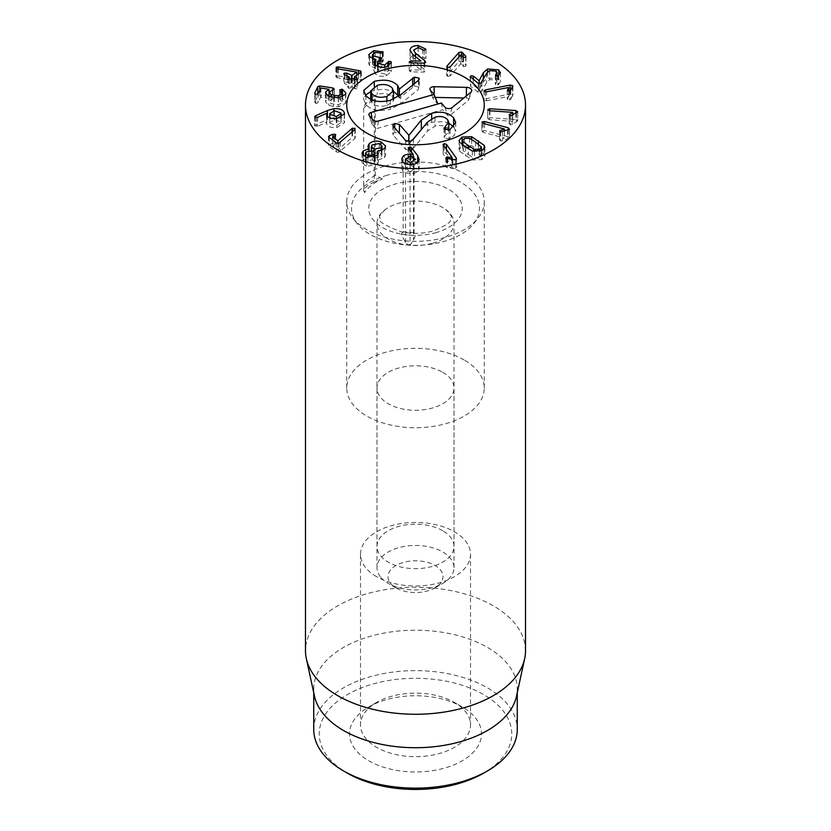 <?xml version="1.0" encoding="UTF-8"?>
<svg xmlns="http://www.w3.org/2000/svg" width="831" height="831" viewBox="0 0 831 831"><rect width="100%" height="100%" fill="white"/><g stroke="black" fill="none" stroke-linecap="round" stroke-linejoin="round"><path stroke-width="0.62" stroke-dasharray="4.16 3.12" d="M481.897 82.217L481.897 91.202L486.665 82.29L489.646 79.62L496.055 80.098L497.021 81.635L495.588 84.669L498.486 84.648L500.449 81.739L498.735 78.883L487.517 77.958L483.341 81.729L479.144 89.675L473.234 85.011L470.855 84.804L470.481 86.175L478.22 92.283L480.536 92.521L481.897 91.202M489.646 70.635L489.646 79.62M496.055 71.113L496.055 80.098M495.795 75.829L495.588 84.669L495.588 75.683M498.486 75.663L498.486 84.648M498.735 75.496L498.735 78.883M483.341 79.516L483.341 81.729M479.217 83.702L479.217 89.644M479.144 83.692L479.144 89.675M470.097 76.597L470.481 86.175L470.481 77.19M478.22 83.297L478.22 92.283M486.499 100.79L508.686 96.479L507.326 99.575L509.486 100.136L510.733 99.346L512.769 94.692L510.172 94.059L485.387 98.879L484.078 100.187L486.499 100.79L486.499 91.805M508.686 87.494L508.686 96.479M508.717 91.223L508.717 96.521M507.346 90.61L507.326 99.575L507.326 90.589M509.486 91.15L509.486 100.136M512.571 87.213L512.571 96.188L512.769 86.85M510.172 90.922L510.172 94.059M485.387 91.867L485.387 98.879M483.985 90.88L484.078 100.187L484.078 91.202M489.469 110.741L489.469 119.726L512.717 121.336L509.174 123.912L509.174 114.927M512.706 121.388L512.706 115.291L512.717 121.336M509.642 115.602L509.642 123.258M509.185 115.031L509.185 123.798L510.712 124.847L512.426 124.442L517.723 120.744L517.744 111.603M510.712 115.862L510.712 124.847M516.435 113.068L516.435 122.053M515.864 113.411L515.864 119.529L489.895 117.722L487.724 118.729L487.724 109.744M517.723 111.77L517.723 120.744L515.864 119.529M489.895 110.772L489.895 117.722M487.735 109.879L487.735 118.584L489.469 119.726M483.05 123.383L483.05 132.358L504.365 137.956L499.545 140.096L499.545 131.111M504.365 131.288L504.365 137.956M504.324 131.298L504.324 138.008M500.428 131.911L500.428 139.255M499.701 131.495L499.701 139.681L500.615 140.948L502.454 140.865L509.445 138.268L509.632 128.815M500.615 131.963L500.615 140.948M507.533 130.301L507.533 139.286M508.302 130.041L508.302 136.772L484.494 130.529L481.814 131.402L481.814 122.417M509.445 129.283L509.445 138.268L508.302 136.772M484.494 123.757L484.494 130.529M481.99 122.822L481.99 130.966L483.05 132.358M405.424 168.132L410.223 171.55L415.604 168.444L410.826 165.057L405.424 168.132L405.424 159.147M410.223 164.538L410.223 171.55M410.826 156.072L410.826 165.057M408.478 148.458L408.478 157.443L413.246 163.52L410.337 163.073C405.435 163.073 402.609 164.683 401.861 167.924L401.84 159.303M408.25 147.939L408.478 157.443L408.25 156.799L409.953 155.885L411.48 156.55L415.604 161.9M413.246 156.488L413.246 163.52M413.184 156.457L413.184 163.562M410.337 156.072L410.337 163.073M401.861 159.645L401.861 167.924C401.986 171.394 404.718 173.253 410.047 173.513C415.427 173.575 418.471 171.924 419.177 168.537L419.188 159.272M419.177 159.552L419.177 168.537L416.611 163.198M417.661 162.45L417.661 164.569M366.201 161.006L365.557 162.419L367.904 164.652L374.095 163.478L374.75 162.045L372.433 159.832L366.201 161.006L366.201 152.021M367.904 157.797L367.904 164.652M374.095 157.402L374.095 163.478M372.433 150.847L372.433 159.832M374.064 158.108L381.2 156.737L382 155.023L379.331 152.509L372.143 153.901L371.353 155.584L374.064 158.108L374.064 151.689M381.2 150.65L381.2 156.737M379.331 143.524L379.331 152.509M372.143 144.916L372.143 153.901M369.078 152.821L369.068 157.651L363.095 159.978L361.973 162.409L366.274 166.377L377.284 164.424L378.271 162.315L377.409 160.269L384.421 157.641L385.636 155.044L380.951 150.785C375.965 149.435 372.008 150.11 369.078 152.821L367.925 155.262L369.068 157.651M369.026 150.629L369.026 157.703M363.095 155.719L363.095 159.978M366.274 157.391L366.274 166.377M377.284 155.439L377.284 164.424M377.367 155.345L377.367 160.321M377.409 151.294L377.409 160.269M384.421 148.656L384.421 157.641M380.951 144.303L380.951 150.785M352.022 132.046L352.022 137.468L337.937 149.777L332.784 145.799L334.779 144.781L335.381 143.358L332.826 143.233L329.284 144.719L328.889 146.079L336.306 151.969L338.923 152.208L354.92 138.497L354.941 137.292L352.022 137.468M337.937 143.472L337.937 149.777M337.843 143.472L337.843 149.819M332.784 140.19L332.867 136.596M335.703 134.913L335.703 143.888L335.381 135.463M328.505 136.502L328.505 145.487L328.889 137.094M336.306 142.984L336.306 151.969M340.43 142.184L340.43 151.169M354.92 129.511L354.92 138.497L354.941 129.491M450.142 66.906L450.142 75.891L460.758 63.842L463.532 66.605L465.765 66.137L465.692 65.067L461.517 60.923L458.889 61.515L446.756 75.59L446.756 66.605M460.758 54.856L460.758 63.842M460.831 54.877L460.831 63.862M462.815 57.183L462.815 66.168M463.532 57.619L463.532 66.605M465.765 57.152L465.765 66.137L465.692 57.225M463.189 57.474L463.189 62.065M458.889 56.986L458.889 61.515M447.026 67.134L447.026 74.977L447.68 76.442L450.142 75.891M424.755 63.021L424.755 69.742L415.448 62.117L413.62 59.126L418.18 56.487L424.174 59.5L425.95 58.544L418.159 54.524C413.069 54.68 410.358 56.196 410.036 59.084L410.036 50.265M412.654 54.316L412.654 63.291L420.985 70.074L410.971 69.918L409.226 70.884L410.888 71.892L423.987 72.079L425.732 71.175L424.755 69.742M413.62 55.085L413.62 59.24L413.62 55.085M418.18 47.512L418.18 56.487M422.595 49.652L422.595 58.637M425.908 49.777L425.95 58.544L425.95 49.559M418.159 47.512L418.159 54.524M410.036 50.421L410.036 59.084L412.654 63.291M420.985 70.074L420.985 63.052L420.995 70.022M409.226 70.884L409.226 61.93M423.987 63.104L423.987 72.079M391.089 63.644L391.089 70.791L388.887 70.303L384.701 74.063L378.115 72.401L377.513 70.884L381.751 66.916L372.963 64.953L372.444 63.634L375.176 61.39L382.281 62.169L383.101 60.933L373.68 59.614L368.798 63.603L369.618 65.701L375.477 68.329L373.971 70.999L374.833 73.221C377.388 76.047 381.138 76.919 386.093 75.86L391.308 71.58L391.089 70.791M391.287 62.927L391.287 71.248M388.887 65.836L388.887 70.303M387.869 66.293L387.869 71.362M384.701 67.155L384.701 74.063M378.115 66.573L378.115 72.401M380.629 59.302L380.629 68.287M381.938 58.399L381.751 66.916M379.289 59.77L379.289 66.48M372.963 58.824L372.963 64.953M375.176 52.405L375.176 61.39M380.286 52.893L380.286 61.878M383.268 52.363L383.268 61.349L383.101 52.758M382.572 53.091L382.572 60.486M373.68 52.966L373.68 59.614M369.618 56.716L369.618 65.701M375.446 59.302L375.446 68.287M375.477 64.943L375.477 68.329M374.833 64.247L374.833 73.221M386.093 66.875L386.093 75.86M360.82 72.432L360.82 81.417L360.644 79.953L358.556 79.402L338.321 75.891L336.306 76.13L336.555 77.522L337.365 77.75L356.79 81.137L351.939 84.419L346.849 82.113L343.816 82.788L343.816 73.803M357.143 79.88L357.143 87.193L354.505 85.686L360.82 81.417L360.644 72.557M358.556 73.969L358.556 79.402M338.321 68.931L338.321 75.891M336.555 68.537L336.555 77.522L336.306 68.391M337.365 68.765L337.365 77.75M356.728 72.12L356.728 81.106M356.79 75.164L356.79 81.137M346.849 75.787L346.849 82.113M344.585 74.665L344.585 83.651L349.3 85.977L348.262 86.912L348.449 88.294L352.261 87.432L354.879 88.72L357.475 88.688L357.901 79.07M344.231 74.458L344.585 83.651M349.3 76.992L349.352 79.558M348.262 79.205L348.449 88.294M350.827 79.194L350.827 88.179M354.879 79.745L354.879 88.72M357.475 79.703L357.143 87.193M354.536 85.905L354.505 79.558L354.536 85.905M342.497 97.071L342.497 98.318L339.661 99.086L339.661 90.101M339.723 90.34L339.723 98.827L342.216 102.867L338.279 104.779L331.039 103.636L329.294 100.956L334.27 98.151L334.342 88.875M340.533 90.932L340.533 99.917M342.414 97.102L342.216 102.867L342.216 97.175M334.27 89.166L334.27 98.151L332.878 96.957L329.107 96.375L329.107 101.725L329.294 91.971M332.483 90.07L332.483 99.055M329.034 96.365L319.779 94.931L317.816 95.544L314.637 102.556L314.637 93.571M315.915 94.464L315.915 103.439L318.013 102.732L320.6 97.144L329.034 98.297L325.887 100.686L325.565 102.016L328.827 105.298L333.605 106.42L338.466 106.825L345.509 103.376L345.841 101.891L342.497 98.318M314.72 93.861L314.72 102.223L315.915 103.439M329.034 96.396L329.034 98.297L329.014 96.386M325.887 94.235L325.887 100.686M338.466 97.84L338.466 106.825M345.509 94.391L345.509 103.376M329.876 123.227L336.337 125.533L341.063 122.645L340.97 122.032L334.478 119.747L329.772 122.604L329.876 123.227L329.876 117.888M336.337 118.646L336.337 125.533M340.97 113.058L340.97 122.032M334.478 110.762L334.478 119.747M327.445 116.33L327.445 119.498L315.385 124.837L314.658 125.855L317.619 126.312L326.697 122.219L326.645 123.954C327.757 126.717 331.154 127.922 336.825 127.579L344.491 122.739L344.314 121.679C343.172 118.646 339.65 117.327 333.771 117.722L327.445 119.498M333.771 110.866L333.771 117.722M315.385 117.503L315.385 124.837M314.627 116.683L314.627 125.668L314.658 116.87M317.619 117.327L317.619 126.312M326.697 113.245L326.697 122.219M326.801 115.374L326.645 123.954L326.645 114.979M336.825 118.594L336.825 127.579M442.996 144.542L443.183 154.057L452.126 166.553L446.683 165.971L445.852 167.26L455.471 168.786L456.406 167.249L446.403 153.288L444.055 152.624L443.183 154.057L443.183 145.082M452.126 159.677L452.126 166.553M452.043 159.666L452.043 166.574M447.722 159.001L447.722 165.94M446.683 158.804L446.683 165.971M445.852 158.274L445.852 167.26L445.686 157.828M452.874 159.791L452.874 168.776M456.406 159.344L456.614 167.831L456.614 158.846M446.403 149.58L446.403 153.288M468.352 154.608L474.491 158.409L479.695 158.119L481.398 156.197L475.623 151.076L469.473 147.274L464.29 147.544L462.909 150.453L468.352 154.608L468.352 148.822M481.045 146.235L481.045 155.22M469.473 138.289L469.473 147.274M462.576 144.843L462.909 150.453L462.909 145.082M459.803 151.398L472.34 160.009L481.887 159.625L484.889 156.218L484.161 154.275L471.624 145.664L462.098 146.038L459.065 149.466L459.803 151.398L459.803 142.423M442.726 530.718A38.506 22.229 0 0 0 400.76 525.898A38.506 22.229 0 0 0 376.994 546.434A38.506 22.229 0 0 0 388.274 562.151A38.506 22.229 0 0 0 430.24 566.971A38.506 22.229 0 0 0 454.006 546.434A38.506 22.229 0 0 0 442.726 530.718M442.726 372.309A38.506 22.229 180 0 1 454.006 388.025A38.506 22.229 180 0 1 415.5 410.265A38.506 22.229 180 0 1 376.994 388.025A38.506 22.229 180 0 1 400.76 367.489A38.506 22.229 180 0 1 442.726 372.309M462.181 706.921L454.401 702.434A55.012 31.755 0 0 0 376.599 702.434A55.012 31.755 0 0 0 360.488 724.892A55.012 31.755 0 0 0 376.599 747.349A55.012 31.755 0 0 0 436.555 754.226A55.012 31.755 0 0 0 470.512 724.892A55.012 31.755 0 0 0 454.401 702.434L462.181 706.921A66.013 38.112 180 0 1 462.171 760.822A66.013 38.112 180 0 1 368.829 760.822A66.013 38.112 180 0 1 368.819 706.921A66.013 38.112 180 0 1 462.181 706.921M376.599 576.672A55.012 31.755 180 0 1 360.488 554.215A55.012 31.755 180 0 1 415.5 522.45A55.012 31.755 180 0 1 470.512 554.215A55.012 31.755 180 0 1 436.555 583.559A55.012 31.755 180 0 1 376.599 576.672M483.569 773.173A96.261 55.573 0 0 0 483.569 694.571A96.261 55.573 0 0 0 347.431 694.571A96.261 55.573 0 0 0 347.431 773.173M464.124 359.958A68.765 39.701 0 0 0 389.188 351.357A68.765 39.701 0 0 0 346.735 388.025A68.765 39.701 0 0 0 415.5 427.726A68.765 39.701 0 0 0 484.265 388.025A68.765 39.701 0 0 0 464.124 359.958M313.734 729.379A101.766 58.752 180 0 1 376.557 675.094A101.766 58.752 180 0 1 487.454 687.839A101.766 58.752 180 0 1 517.266 729.379M314.523 696.285A101.766 58.752 180 0 1 313.734 688.961A101.766 58.752 180 0 1 376.557 634.676A101.766 58.752 180 0 1 487.454 647.411A101.766 58.752 180 0 1 517.266 688.961A101.766 58.752 180 0 1 516.477 696.285M525.514 650.746A110.014 63.52 0 0 0 493.292 605.83A110.014 63.52 0 0 0 373.399 592.067A110.014 63.52 0 0 0 305.486 650.746M374.293 86.507L374.293 90.35L383.777 89.125L393.468 91.348M390.31 100.302L390.31 109.287C379.351 111.884 371.208 110.305 365.889 104.561L363.687 99.315L365.505 95.118M363.687 90.486L363.687 99.315M370.709 91.628L374.293 90.35M405.58 140.47L405.58 149.455L393.302 135.183L393.001 133.594L394.767 132.461L399.41 133.438L408.8 144.365L412.051 140.501M453.757 126.935L455.71 131.495L454.131 135.526L448.958 138.891L444.263 137.853L445.333 135.349L448.595 132.316L447.587 128.597C444.575 125.595 440.399 124.775 435.049 126.167L427.674 130.924L413.485 148.084L410.067 150.484L405.58 149.455M413.485 139.099L413.485 148.084M444.263 128.867L444.263 137.853L443.931 128.057M424.381 125.928L431.663 122.292L444.014 121.627L448.792 123.154M450.07 129.47L450.07 138.455M408.956 141.696L408.956 144.324M408.8 141.706L408.8 144.365M394.767 127.901L394.767 132.461M435.049 117.181L435.049 126.167M447.587 119.612L447.587 128.597M445.333 129.688L445.333 135.349M399.129 96.022L399.358 98.058L414.368 86.133L418.886 87.026L419.281 87.982L419.281 78.997M398.807 96.24L399.129 98.016M399.358 95.856L399.358 98.058M412.685 85.053L412.685 87.016M414.368 83.682L414.368 86.133M418.886 79.953L418.512 89.301L400.719 103.771L390.31 109.287M400.719 94.786L400.719 103.771M386.872 105.433L392.866 101.839L393.468 99.938L392.211 97.019C388.794 93.571 383.829 92.667 377.326 94.329L371.312 97.944L370.709 99.855L371.987 102.815C375.383 106.223 380.349 107.095 386.872 105.433L386.872 101.091M392.211 88.034L392.211 97.019M371.987 99.865L371.987 102.815M377.326 85.344L377.326 94.329M435.205 97.414L434.114 97.393A1.226 0.706 0 0 0 432.972 98.411L437.958 104.197L372.496 122.957A1.174 0.675 0 0 0 371.956 123.871L375.633 128.14A1.174 0.675 0 0 0 377.212 128.441L442.674 109.682L447.649 115.478A1.226 0.706 0 0 0 449.737 115.571L468.331 100.364A2.555 1.475 0 0 0 468.746 99.793A2.555 1.475 0 0 0 466.336 98.037L463.854 97.985M441.344 102.982L442.674 109.682M390.861 583.726A27.506 15.882 0 0 0 396.055 587.901A27.506 15.882 0 0 0 434.945 587.901A27.506 15.882 0 0 0 436.94 566.721A27.506 15.882 0 0 0 400.687 563.293A27.506 15.882 0 0 0 390.861 583.726M381.014 577.576A38.506 22.229 0 0 0 388.274 583.404A38.506 22.229 0 0 0 442.726 583.404A38.506 22.229 0 0 0 454.006 567.687A38.506 22.229 0 0 0 415.5 545.458A38.506 22.229 0 0 0 376.994 567.687A38.506 22.229 0 0 0 381.014 577.576M432.619 243.213A38.506 22.229 0 0 0 454.006 223.3A38.506 22.229 0 0 0 445.603 209.433A38.506 22.229 0 0 0 385.397 209.433A38.506 22.229 0 0 0 376.994 223.3A38.506 22.229 0 0 0 381.014 233.179A38.506 22.229 0 0 0 432.619 243.213M387.049 175.279A63.997 36.948 0 0 0 357.081 223.456A63.997 36.948 0 0 0 415.5 245.322A63.997 36.948 0 0 0 473.919 223.456A63.997 36.948 0 0 0 459.834 181.729A63.997 36.948 0 0 0 387.049 175.279M384.93 166.075A68.765 39.701 180 0 1 484.265 201.632A68.765 39.701 180 0 1 478.272 217.836A68.765 39.701 180 0 1 415.5 241.333A68.765 39.701 180 0 1 352.728 217.836A68.765 39.701 180 0 1 346.735 201.632A68.765 39.701 180 0 1 384.93 166.075M410.067 159.459L414.056 156.373A57.755 33.344 180 0 1 403.139 155.605L405.58 158.441L410.067 159.459L410.067 244.48L408.488 244.937L405.58 242.891L401.228 234.228L403.139 231.797L403.139 155.605M405.58 158.441L405.58 242.891M414.056 156.373L414.056 232.566L415.625 235.329L413.485 240.045C411.781 243.213 410.649 244.698 410.067 244.48M413.485 157.069L413.485 240.045M401.228 234.228A54.472 31.443 0 0 0 415.625 235.329M414.056 232.566A57.755 33.344 180 0 1 403.139 231.797M374.293 181.927L382.302 178.945A54.472 31.443 0 0 0 364.632 192.636L363.687 190.59L364.882 188.149L368.081 185.344L374.293 181.927L374.293 99.336C367.292 101.538 363.76 104.529 363.687 108.3A57.755 33.344 180 0 1 375.352 99.055L374.293 99.336M382.302 178.945L375.352 175.248L375.352 99.055M363.687 108.3L363.687 190.798M375.352 175.248A57.755 33.344 180 0 0 363.687 184.492L364.632 192.636M480.536 83.536L480.536 92.521M486.665 73.305L486.665 82.29M497.987 75.912L497.987 84.897M487.517 72.079L487.517 77.958M473.234 79.361L473.234 85.011M510.733 90.361L510.733 99.346M512.426 115.457L512.426 124.442M502.454 131.88L502.454 140.865M410.047 164.528L410.047 173.513M411.48 152.291L411.48 156.55M409.953 150.338L409.953 155.885M352.552 131.589L352.552 137.125M334.779 135.796L334.779 144.781M332.826 136.616L332.826 143.233M329.284 137.406L329.284 144.719M338.923 143.233L338.923 152.208M461.517 55.667L461.517 60.923M447.68 67.456L447.68 76.442M415.448 56.57L415.448 62.117M424.174 50.514L424.174 59.5M410.971 62.907L410.971 69.918M410.888 62.907L410.888 71.892M380.889 59.24L380.889 68.215M379.497 59.676L379.497 66.418M382.281 53.184L382.281 62.169M351.939 78.446L351.939 84.419M351.565 78.696L351.565 84.44M351.897 78.467L351.897 87.452M352.261 78.457L352.261 87.432M341.78 91.753L341.78 98.141M338.279 97.85L338.279 104.779M334.529 97.57L334.529 104.426M331.039 96.957L331.039 103.636M332.878 89.977L332.878 96.957M319.779 89.945L319.779 94.931M317.816 94.038L317.816 95.544M318.013 93.747L318.013 102.732M320.6 88.159L320.6 97.144M320.922 88.055L320.922 97.04M328.827 96.323L328.827 105.298M333.605 97.435L333.605 106.42M316.601 117.607L316.601 126.592M344.314 114.751L344.314 121.679M447.296 158.939L447.296 167.924M455.471 159.801L455.471 168.786M444.055 146.308L444.055 152.624M474.491 151.626L474.491 158.409M479.695 151.46L479.695 158.119M475.623 142.101L475.623 151.076M464.29 138.559L464.29 147.544M465.589 146.962L465.589 155.948M472.34 151.034L472.34 160.009M481.887 150.64L481.887 159.625M484.161 149.029L484.161 154.275M478.386 144.023L478.386 149.736M471.624 139.431L471.624 145.664M462.098 144.48L462.098 146.038M365.889 95.575L365.889 104.561M393.302 126.198L393.302 135.183M427.674 121.939L427.674 130.924M410.067 141.499L410.067 150.484M431.663 118.553L431.663 122.292M448.958 129.906L448.958 138.891M418.512 80.316L418.512 89.301M378.521 120.983L377.212 128.441M372.984 119.913L375.633 128.14M445.011 107.251L447.649 115.478M452.147 107.563L449.737 115.571M470.741 92.355L468.331 100.364M466.357 95.949L466.336 98.037M434.135 94.776L434.114 97.393M430.333 90.184L432.972 98.411M371.966 118.719L372.496 122.957M369.317 115.644L371.956 123.871M436.285 232.555A46.754 26.997 180 0 1 368.839 206.67A46.754 26.997 180 0 1 441.375 185.884A46.754 26.997 180 0 1 436.285 232.555M497.021 76.13L497.021 81.635M495.307 75.185L495.307 84.17M500.449 72.754L500.449 81.739M507.253 90.33L507.253 99.315M512.914 86.258L512.914 95.233M405.414 168.35L405.414 163.665M408.25 147.876L408.25 156.862M365.557 162.419L365.557 157.142M374.75 162.045L374.75 157.152M382 155.023L382 150.338M371.353 155.584L371.353 150.608M367.925 146.287L367.925 155.262M361.973 153.423L361.973 162.409M378.271 153.34L378.271 162.315M385.636 146.059L385.636 155.044M332.722 140.148L332.722 145.716M355.263 128.867L355.263 137.853M465.973 56.685L465.973 65.67M425.95 49.507L425.95 58.492M377.513 66.324L377.513 70.884M372.444 58.648L372.444 63.634M368.798 54.628L368.798 63.603M373.971 62.013L373.971 70.999M391.308 62.595L391.308 71.58M361.308 71.736L361.308 80.721M335.901 67.758L335.901 76.743M349.415 79.558L349.415 86.092M347.825 78.581L347.825 87.567M354.422 79.516L354.422 85.79M325.565 93.041L325.565 102.016M345.841 92.906L345.841 101.891M341.063 122.645L341.063 117.607M329.772 122.604L329.772 117.846M326.51 114.231L326.51 123.217M344.491 113.754L344.491 122.739M481.398 156.197L481.398 150.868M484.889 147.232L484.889 156.218M459.065 140.481L459.065 149.466M454.006 546.434L454.006 388.025M376.994 546.434L376.994 388.025M376.599 702.434L368.819 706.921M360.488 554.215L360.488 724.892M470.512 554.215L470.512 724.892M484.265 388.025L484.265 201.632M346.735 388.025L346.735 201.632M313.734 688.961L313.734 692.639M517.266 688.961L517.266 692.639M455.71 122.51L455.71 131.495M392.834 125.169L392.834 134.155M448.792 129.948L448.792 131.308M399.16 88.678L399.16 97.663M393.468 99.938L393.468 99.18M370.709 99.855L370.709 99.273M468.746 99.793L471.644 91.13M432.868 98.224L429.98 89.561M371.862 123.694L368.964 115.031M434.945 587.901L442.726 583.404M396.055 587.901L388.274 583.404M454.006 567.687L454.006 223.3M376.994 567.687L376.994 223.3M385.397 209.433C375.477 219.509 381.304 216.247 379.892 218.532C377.482 221.015 384.597 225.45 401.248 231.839C412.238 234.093 422.906 233.802 433.252 230.956C457.008 220.849 448.148 220.246 451.088 218.615C449.8 216.413 455.378 219.259 445.603 209.433M473.919 223.456L478.272 217.836M357.081 223.456L352.728 217.836"/><path stroke-width="1.25" d="M470.481 77.19L470.855 75.818L473.234 76.026L479.144 80.7L483.341 72.744L487.517 68.983L498.735 69.897L500.449 72.754L497.987 75.912L495.588 75.683L497.021 72.65L496.055 71.113L489.646 70.635L486.665 73.305L480.536 83.536L478.22 83.297L470.097 76.597M495.588 75.683L495.795 74.447L495.795 75.829M498.735 69.897L498.735 75.496M483.341 72.744L483.341 79.516M479.217 80.669L479.217 83.702M479.144 80.7L479.144 83.692M484.078 91.202L485.387 89.893L510.172 85.074L512.769 85.718L510.733 90.361L509.486 91.15L507.326 90.589L508.686 87.494L486.499 91.805L483.985 90.88M508.717 87.535L508.717 91.223M512.769 86.85L512.769 85.718L512.571 87.213M510.172 85.074L510.172 90.922M485.387 89.893L485.387 91.867M515.864 110.544L517.723 111.77L510.712 115.862L509.185 114.813L512.717 112.362L489.469 110.741L487.735 109.599L489.895 108.736L515.864 110.544L515.864 113.411M512.717 112.362L512.717 115.28L512.706 112.403M509.642 114.273L509.642 115.602M489.895 108.736L489.895 110.772M508.302 127.797L509.445 129.283L500.615 131.963L499.701 130.696L504.365 128.971L483.05 123.383L481.99 121.98L484.494 121.544L508.302 127.797L508.302 130.041M504.365 128.971L504.365 131.288M504.324 129.023L504.324 131.298M500.428 130.27L500.428 131.911M484.494 121.544L484.494 123.757M410.223 162.564L415.604 159.459L410.826 156.072L405.424 159.147L410.223 162.564L410.223 164.538M417.661 155.584L419.177 159.552C418.471 162.938 415.427 164.6 410.047 164.528C404.718 164.278 401.986 162.409 401.861 158.939C402.609 155.709 405.435 154.088 410.337 154.088L413.246 154.535L408.25 147.825L409.953 146.9L411.48 147.565L417.661 155.584L417.661 162.45M408.478 148.458L408.25 147.939M413.246 154.535L413.246 156.488M413.184 154.576L413.184 156.457M410.337 154.088L410.337 156.072M416.611 163.198L415.604 161.9M367.904 155.667L374.095 154.504L374.75 153.06L372.433 150.847L366.201 152.021L365.557 153.444L367.904 155.667L367.904 157.797M374.095 154.504L374.095 157.402M381.2 147.752L382 146.048L379.331 143.524L372.143 144.916L371.353 146.599L374.064 149.123L381.2 147.752L381.2 150.65M374.064 149.123L374.064 151.689M380.951 141.8L385.636 146.059L384.421 148.656L377.409 151.294L378.271 153.34L377.284 155.439L366.274 157.391L361.973 153.423L363.095 150.993L369.068 148.676L369.068 150.619L369.078 143.836C372.008 141.135 375.965 140.449 380.951 141.8L380.951 144.303M369.068 148.676L367.925 146.287L369.078 143.836M369.026 148.718L369.026 150.629M363.095 150.993L363.095 155.719M377.367 151.335L377.367 155.345M352.022 128.483L354.941 128.306L354.92 129.511L338.923 143.233L336.306 142.984L328.889 137.094L329.284 135.733L332.826 134.248L335.381 134.373L334.779 135.796L332.784 136.824L337.843 140.834L352.022 128.483L352.022 132.046M337.937 140.803L337.937 143.472M337.843 140.834L337.843 143.472M332.867 136.596L332.784 140.19M335.381 135.463L335.381 134.373L335.703 134.913M328.889 137.094L328.505 136.502M354.92 129.511L354.941 128.306L354.941 129.491M458.889 52.53L461.517 51.938L465.692 56.082L465.765 57.152L463.532 57.619L460.758 54.856L450.142 66.906L447.68 67.456L447.026 65.992L458.889 52.53L458.889 56.986M465.692 57.225L465.692 56.082L465.765 57.152M463.189 53.091L463.189 57.474M446.756 66.605L447.026 67.134M424.755 60.756L425.732 62.19L423.987 63.104L410.888 62.907L409.226 61.899L410.971 60.943L420.995 61.037L412.654 54.316L410.036 50.109C410.358 47.211 413.069 45.695 418.159 45.539L425.908 49.174L424.174 50.514L418.18 47.512L413.62 50.14L415.448 53.132L424.755 60.756L424.755 63.021M418.159 45.539L418.159 47.512M391.089 61.806L391.308 62.595L386.093 66.875C381.138 67.934 377.388 67.062 374.833 64.247L373.971 62.013L375.446 59.302L369.618 56.716L368.798 54.628L373.68 50.639L383.101 51.948L382.281 53.184L375.176 52.405L372.444 54.659L372.963 55.968L381.751 57.941L377.513 61.899L378.115 63.416L384.701 65.078L388.887 61.317L391.089 61.806L391.089 63.644M391.287 62.273L391.287 62.927M388.887 61.317L388.887 65.836M387.869 62.387L387.869 66.293M384.701 65.078L384.701 67.155M378.115 63.416L378.115 66.573M379.289 57.495L379.289 59.77M372.963 55.968L372.963 58.824M382.572 51.501L382.572 53.091M373.68 50.639L373.68 52.966M375.477 59.354L375.477 64.943M357.143 78.207L357.475 79.703L354.879 79.745L352.261 78.457L348.449 79.309L348.262 77.927L349.3 76.992L344.585 74.665L344.231 73.18L346.849 73.128L351.939 75.444L356.728 72.12L337.365 68.765L336.555 68.537L336.306 67.145L338.321 66.916L360.644 70.967L360.82 72.432L354.505 76.712L357.143 78.207L357.143 79.88M360.644 72.557L360.644 70.967L360.82 72.432M358.556 70.417L358.556 73.969M338.321 66.916L338.321 68.931M336.555 68.537L336.306 67.145L336.306 68.391M356.79 72.162L356.79 75.164M346.849 73.128L346.849 75.787M343.816 73.803L344.231 73.18L344.231 74.458M349.352 79.558L349.3 76.992M348.449 79.309L348.262 77.927L348.262 79.205M357.901 79.07L357.475 79.703M342.497 89.343L345.841 92.906L345.509 94.391L338.466 97.84L328.827 96.323L325.565 93.041L325.887 91.701L329.034 89.312L320.922 88.055L318.013 93.747L315.915 94.464L314.72 93.238L317.816 86.559L319.779 85.946L332.878 87.972L334.27 89.166L329.294 91.971L331.039 94.661L334.529 95.44L338.279 95.794L342.216 93.882L339.723 89.841L342.497 89.343L342.497 97.071M342.216 97.175L342.414 93.051L342.414 97.102M329.294 91.971L329.034 96.365M329.034 89.312L329.034 96.396L329.014 89.364M325.887 91.701L325.887 94.235M336.337 116.548L341.063 113.67L340.97 113.058L334.478 110.762L329.772 113.618L329.876 114.242L336.337 116.548L336.337 118.646M329.876 114.242L329.876 117.888M327.445 110.513L333.771 108.736C339.65 108.342 343.172 109.661 344.314 112.694L344.491 113.754L336.825 118.594C331.154 118.937 327.757 117.732 326.645 114.979L326.697 113.245L317.619 117.327L314.658 116.87L315.385 115.862L327.445 110.513L327.445 116.33M333.771 108.736L333.771 110.866M315.385 115.862L315.385 117.503M326.645 114.979L326.801 113.265L326.801 115.374M443.183 145.082L444.055 143.638L446.403 144.303L456.406 158.264L455.471 159.801L445.852 158.274L446.683 156.997L452.126 157.568L442.996 144.542M452.126 157.568L452.126 159.677M452.043 157.589L452.043 159.666M447.722 156.966L447.722 159.001M446.683 156.997L446.683 158.804M446.403 144.303L446.403 149.58M468.352 145.622L474.491 149.424L479.695 149.133L481.398 147.222L475.623 142.101L469.473 138.289L464.29 138.559L462.576 140.491L462.909 141.478L468.352 145.622L468.352 148.822M465.589 146.962L459.803 142.423L459.065 140.481L462.098 137.053L471.624 136.679L484.161 145.29L484.889 147.232L481.887 150.64L472.34 151.034L465.589 146.962M337.708 149.985A110.014 63.52 180 0 1 305.486 105.07A110.014 63.52 180 0 1 415.5 41.55A110.014 63.52 180 0 1 525.514 105.07A110.014 63.52 180 0 1 457.601 163.749A110.014 63.52 180 0 1 337.708 149.985M464.124 76.992A68.765 39.701 180 0 1 484.265 105.07A68.765 39.701 180 0 1 415.5 144.771A68.765 39.701 180 0 1 346.735 105.07A68.765 39.701 180 0 1 389.188 68.391A68.765 39.701 180 0 1 464.124 76.992M343.546 770.929L347.431 773.173A96.261 55.573 0 0 0 483.569 773.173L487.465 770.929A101.766 58.752 180 0 1 343.546 770.929A101.766 58.752 180 0 1 343.535 770.929A101.766 58.752 180 0 1 313.734 729.379L313.734 692.639M517.266 692.639L517.266 729.379A101.766 58.752 180 0 1 487.465 770.929M524.662 658.671L516.477 696.285A101.766 58.752 180 0 1 415.5 747.713A101.766 58.752 180 0 1 314.523 696.285L306.338 658.671A110.014 63.52 0 0 0 337.708 695.661A110.014 63.52 0 0 0 451.171 710.837A110.014 63.52 0 0 0 524.662 658.671A110.014 63.52 0 0 0 525.514 650.746L525.514 105.07M305.486 105.07L305.486 650.746A110.014 63.52 0 0 0 306.338 658.671M374.293 81.376C384.909 78.955 392.699 80.347 397.675 85.541L399.358 89.073L414.368 77.148L418.886 78.052L418.512 80.316L400.719 94.786L390.31 100.302C379.351 102.899 371.208 101.32 365.889 95.575L363.687 90.486L374.293 81.376L374.293 86.507M393.468 91.348L398.807 96.24M365.505 95.118L370.709 91.628M394.767 123.476L399.41 124.453L408.956 135.339L421.327 120.038L431.663 113.307C440.814 110.939 448.127 112.414 453.591 117.742L455.71 122.51L450.07 129.47L448.958 129.906L444.263 128.867L445.333 126.364L448.792 122.334L447.587 119.612C444.575 116.61 440.399 115.8 435.049 117.181L427.674 121.939L413.485 139.099L410.067 141.499L405.58 140.47L393.302 126.198L392.834 125.169L394.767 123.476L394.767 127.901M448.792 123.154L453.757 126.935M412.051 140.501L424.381 125.928M453.591 117.742L453.591 126.728M421.327 120.038L421.327 129.013M408.956 135.339L408.956 141.696M408.8 135.38L408.8 141.706M445.333 126.364L445.333 129.688M444.263 128.867L443.931 128.057M399.16 88.678L399.129 96.022M399.358 89.073L399.358 95.856M412.685 78.041L412.685 85.053M414.368 77.148L414.368 83.682M418.886 79.953L418.886 78.052L419.281 78.997M386.872 96.448L393.468 90.953L392.211 88.034C388.794 84.585 383.829 83.692 377.326 85.344L370.709 90.87L371.987 93.83C375.383 97.237 380.349 98.11 386.872 96.448L386.872 101.091M371.987 93.83L371.987 99.865M378.521 120.983A4.124 2.379 180 0 1 372.984 119.913L369.317 115.644A4.124 2.379 180 0 1 368.964 115.031A4.124 2.379 180 0 1 371.177 112.445L434 94.443L430.333 90.184A4.165 2.41 180 0 1 429.98 89.561A4.165 2.41 180 0 1 434.218 86.704L466.44 87.348A5.505 3.179 180 0 1 471.644 91.13A5.505 3.179 180 0 1 470.741 92.355L452.147 107.563A4.165 2.41 180 0 1 445.011 107.251L441.344 102.982L378.521 120.983M463.854 97.985L435.205 97.414M434 94.443L437.864 103.979M384.93 69.513A68.765 39.701 180 0 1 484.265 105.07A68.765 39.701 180 0 1 415.5 144.771A68.765 39.701 180 0 1 346.735 105.07A68.765 39.701 180 0 1 384.93 69.513M487.517 68.983L487.517 72.079M473.234 76.026L473.234 79.361M411.48 147.565L411.48 152.291M409.953 146.9L409.953 150.338M352.552 128.14L352.552 131.589M332.826 134.248L332.826 136.616M329.284 135.733L329.284 137.406M461.517 51.938L461.517 55.667M415.448 53.132L415.448 56.57M410.971 60.943L410.971 62.907M379.497 57.443L379.497 59.676M351.939 75.444L351.939 78.446M351.565 75.455L351.565 78.696M341.78 89.156L341.78 91.753M338.279 95.794L338.279 97.85M334.529 95.44L334.529 97.57M331.039 94.661L331.039 96.957M332.878 87.972L332.878 89.977M319.779 85.946L319.779 89.945M317.816 86.559L317.816 94.038M344.314 112.694L344.314 114.751M444.055 143.638L444.055 146.308M474.491 149.424L474.491 151.626M479.695 149.133L479.695 151.46M462.909 141.478L462.909 145.082M484.161 145.29L484.161 149.029M478.386 140.751L478.386 144.023M471.624 136.679L471.624 139.431M462.098 137.053L462.098 144.48M397.675 85.541L397.675 94.526M431.663 113.307L431.663 118.553M399.41 124.453L399.41 133.303M466.44 87.348L466.357 95.949M434.218 86.704L434.135 94.776M371.177 112.445L371.966 118.719M497.021 72.65L497.021 76.13M405.414 163.665L405.414 159.365M365.557 157.142L365.557 153.444M374.75 157.152L374.75 153.06M382 150.338L382 146.048M371.353 150.608L371.353 146.599M332.722 136.731L332.722 140.148M377.513 61.899L377.513 66.324M372.444 54.659L372.444 58.648M349.415 77.106L349.415 79.558M354.422 76.805L354.422 79.516M341.063 117.607L341.063 113.67M329.772 117.846L329.772 113.618M481.398 150.868L481.398 147.222M462.576 144.843L462.576 140.491M347.431 773.173L343.535 770.929M448.792 122.334L448.792 129.948M393.468 99.938L393.468 90.953M370.709 99.855L370.709 90.87"/></g></svg>
